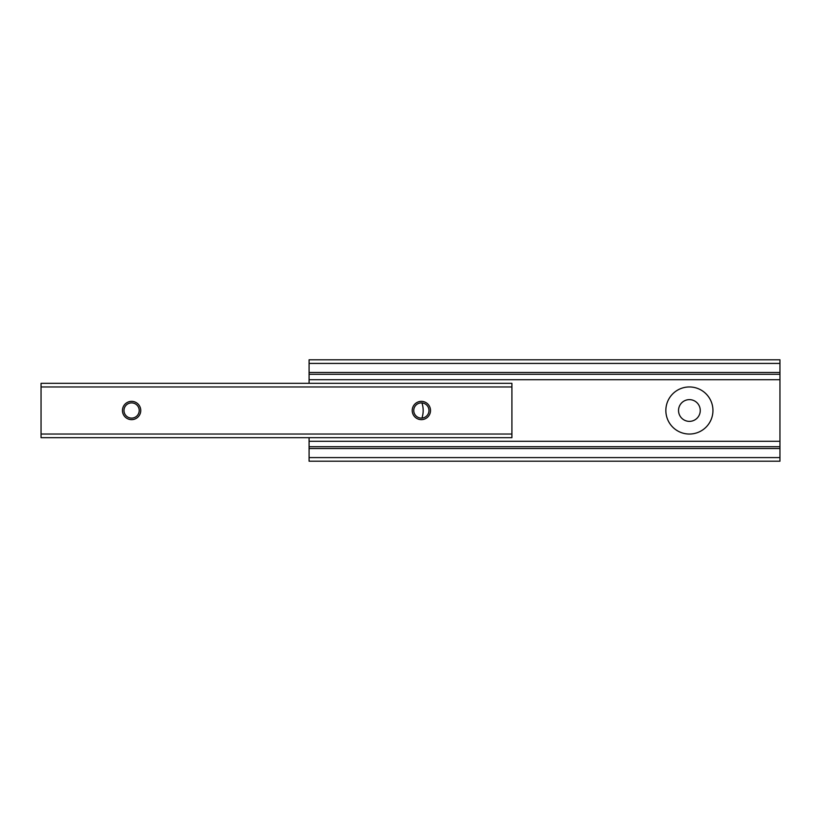 <?xml version="1.0" encoding="UTF-8"?>
<svg xmlns="http://www.w3.org/2000/svg" width="821" height="821" viewBox="0 0 821 821"><rect width="100%" height="100%" fill="white"/><g stroke="black" fill="none" stroke-linecap="round" stroke-linejoin="round"><path stroke-width="1.23" d="M421.922 418.084A23.542 23.542 0 0 0 421.922 402.916M712.946 410.5A23.542 23.542 0 0 0 689.394 386.958A23.542 23.542 0 0 0 665.852 410.5A23.542 23.542 0 0 0 689.394 434.042A23.542 23.542 0 0 0 712.946 410.5M700.262 410.5A10.868 10.868 0 0 0 689.394 399.632A10.868 10.868 0 0 0 678.536 410.5A10.868 10.868 0 0 0 689.394 421.368A10.868 10.868 0 0 0 700.262 410.5M309.086 359.793L779.95 359.793L309.086 359.793L309.086 374.284L779.95 374.284L779.95 461.207L309.086 461.207L309.086 457.584L779.95 457.584M779.95 359.793L779.95 374.284M309.086 437.665L309.086 457.584M309.086 446.716L779.95 446.716M309.086 374.284L309.086 383.335M140.75 410.5A9.144 9.144 0 0 0 131.606 401.356A9.144 9.144 0 0 0 122.452 410.5A9.144 9.144 0 0 0 131.606 419.644A9.144 9.144 0 0 0 140.75 410.5M139.211 410.5A7.605 7.605 0 0 0 131.606 402.895A7.605 7.605 0 0 0 123.992 410.5A7.605 7.605 0 0 0 131.606 418.105A7.605 7.605 0 0 0 139.211 410.5M430.512 410.5A9.144 9.144 0 0 0 421.368 401.356A9.144 9.144 0 0 0 412.224 410.5A9.144 9.144 0 0 0 421.368 419.644A9.144 9.144 0 0 0 430.512 410.5M428.973 410.5A7.605 7.605 0 0 0 421.368 402.895A7.605 7.605 0 0 0 413.763 410.5A7.605 7.605 0 0 0 421.368 418.105A7.605 7.605 0 0 0 428.973 410.5M41.05 437.665L511.914 437.665L511.914 383.335L41.05 383.335L41.05 437.665M309.086 372.467L779.95 372.467M309.086 363.416L779.95 363.416M309.086 448.533L779.95 448.533M309.086 441.288L779.95 441.288M309.086 379.713L779.95 379.713M41.05 434.042L511.914 434.042M41.05 386.958L511.914 386.958"/></g></svg>

